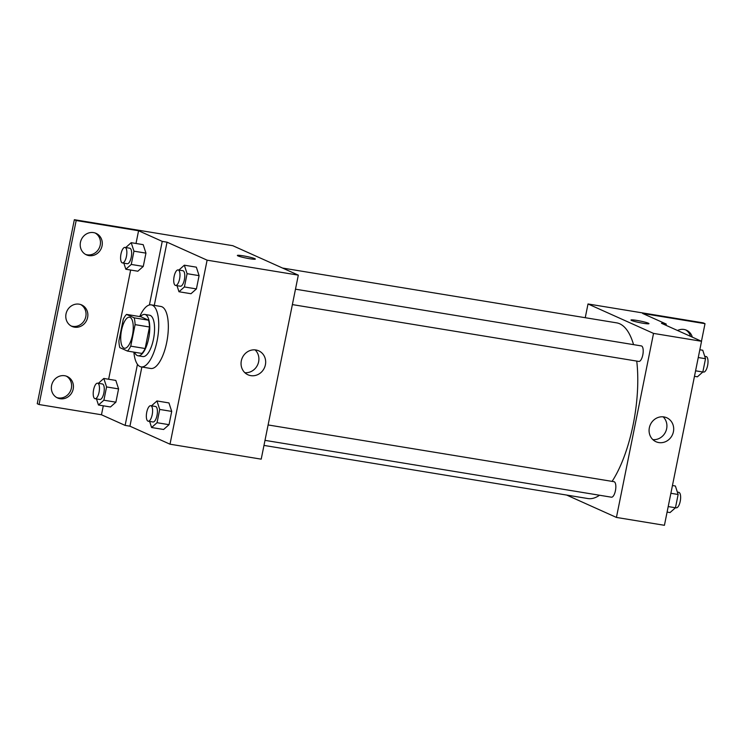 <?xml version="1.0" encoding="UTF-8"?>
<svg xmlns="http://www.w3.org/2000/svg" width="745" height="745" viewBox="0 0 745 745"><rect width="100%" height="100%" fill="white"/><g stroke="black" fill="none" stroke-linecap="round" stroke-linejoin="round"><path stroke-width="1.12" d="M123.903 348.073A15.71 5.811 99.3 0 1 121.388 331.041A15.71 5.811 99.3 0 1 129.537 317.24A15.71 5.811 99.3 0 1 132.731 333.676A15.71 5.811 99.3 0 1 124.452 348.241A15.71 5.811 99.3 0 1 123.903 348.073M130.738 346.155L135.078 324.634A20.273 7.506 99.3 0 0 134.175 317.845L126.51 314.409A20.273 7.506 99.3 0 0 123.251 319.326L118.911 340.838A20.273 7.506 99.3 0 0 119.815 347.626L127.479 351.072A20.273 7.506 99.3 0 0 130.738 346.155L145.145 348.52L149.484 326.999L135.078 324.634M145.145 348.52A20.273 7.506 99.3 0 1 141.876 353.437L127.479 351.072M149.484 326.999A20.273 7.506 99.3 0 0 148.572 320.21L140.917 316.765L126.51 314.409M134.575 352.236A20.944 7.748 -80.7 0 0 138.002 355.765A20.944 7.748 -80.7 0 0 149.047 336.358A20.944 7.748 -80.7 0 0 144.791 314.437A20.944 7.748 -80.7 0 0 140.414 316.681M144.791 314.437L149.587 315.219A20.944 7.748 99.3 0 1 153.843 337.14A20.944 7.748 99.3 0 1 142.807 356.557L138.002 355.765M148.572 320.21L134.175 317.845M139.715 316.569A31.42 11.622 99.3 0 1 151.282 304.882A31.42 11.622 99.3 0 1 157.67 337.774A31.42 11.622 99.3 0 1 141.112 366.894A31.42 11.622 99.3 0 1 140.013 366.559A31.42 11.622 99.3 0 1 133.876 352.124M151.282 304.882L160.883 306.465A31.42 11.622 99.3 0 1 167.271 339.347A31.42 11.622 99.3 0 1 150.714 368.468L141.112 366.894M154.29 305.385L167.038 242.172L162.242 241.38L138.579 230.754L76.176 220.52L74.351 219.701L232.794 245.701L298.317 275.138L207.11 260.173L167.038 242.172M298.317 275.138L261.206 459.153L170.009 444.197L129.937 426.187L141.867 367.015M170.009 444.197L207.11 260.173M149.624 421.437L151.598 427.518L163.602 429.483L169.031 424.687L171.713 411.408L168.957 402.924L156.953 400.959L151.505 405.82M177.003 285.67L178.977 291.751L190.981 293.726L196.41 288.92L199.092 275.641L196.335 267.157L184.332 265.192L178.884 270.062M129.937 426.187L125.132 425.404L101.469 414.769L39.066 404.535L37.25 403.716L74.351 219.701M255.945 349.992A13.131 12.143 -65.8 0 1 258.748 350.839A13.131 12.143 -65.8 0 1 264.438 367.788A13.131 12.143 -65.8 0 1 247.983 374.791A13.131 12.143 -65.8 0 1 241.715 359.313A13.131 12.143 -65.8 0 1 255.945 349.992M249.538 258.701A9.164 0.829 -168.6 0 1 237.366 255.46A9.164 0.829 -168.6 0 1 246.521 256.448A9.164 0.829 -168.6 0 1 255.339 259.074A9.164 0.829 -168.6 0 1 249.538 258.701M244.854 372.696A13.131 12.143 114.2 0 0 257.668 364.752A13.131 12.143 114.2 0 0 255.097 349.889M255.33 259.083A9.164 0.829 11.4 0 0 246.521 256.457A9.164 0.829 11.4 0 0 237.366 255.46M125.132 425.404L137.452 364.324M39.066 404.535L76.176 220.52M66.296 376.123A11.78 10.896 -65.8 0 1 70.505 390.883A11.78 10.896 -65.8 0 1 56.676 397.532M95.155 232.999A11.78 10.896 -65.8 0 1 99.364 247.759A11.78 10.896 -65.8 0 1 85.535 254.408M80.721 304.565A11.78 10.896 -65.8 0 1 84.939 319.316A11.78 10.896 -65.8 0 1 71.101 325.965M149.419 304.975L162.242 241.38M123.856 263.162L125.831 269.243L137.834 271.217L143.273 266.412L145.946 253.132L143.189 244.658L131.195 242.684L125.747 247.554M96.477 398.929L98.461 405.01L110.465 406.975L115.894 402.179L118.576 388.899L115.82 380.416L103.816 378.451L98.368 383.321M101.469 414.769L103.285 405.801M108.64 379.242L130.654 270.035M136.009 243.475L138.579 230.754M64.713 375.731A11.78 10.896 -65.8 0 1 67.218 376.495A11.78 10.896 -65.8 0 1 72.33 391.702A11.78 10.896 -65.8 0 1 57.57 397.979A11.78 10.896 -65.8 0 1 51.954 384.094A11.78 10.896 -65.8 0 1 64.713 375.731M93.572 232.608A11.78 10.896 -65.8 0 1 96.077 233.362A11.78 10.896 -65.8 0 1 101.19 248.579A11.78 10.896 -65.8 0 1 86.42 254.855A11.78 10.896 -65.8 0 1 80.805 240.97A11.78 10.896 -65.8 0 1 93.572 232.608M79.147 304.174A11.78 10.896 -65.8 0 1 81.652 304.928A11.78 10.896 -65.8 0 1 86.755 320.136A11.78 10.896 -65.8 0 1 71.995 326.422A11.78 10.896 -65.8 0 1 66.38 312.537A11.78 10.896 -65.8 0 1 79.147 304.174M282.551 268.051L616.627 322.855A89.018 32.938 99.3 0 1 633.557 344.646M636.742 361.092A89.018 32.938 99.3 0 1 612.101 481.382M599.548 495.239A89.018 32.938 99.3 0 1 587.814 498.535L263.981 445.417M611.161 497.111A7.85 2.905 -80.7 0 0 611.431 497.194A7.85 2.905 -80.7 0 0 615.51 490.294A7.85 2.905 -80.7 0 0 614.253 481.773A7.85 2.905 -80.7 0 0 613.973 481.689L268.107 424.948M295.486 289.19L641.352 345.922A7.85 2.905 99.3 0 1 642.944 354.145A7.85 2.905 99.3 0 1 638.81 361.427L292.375 304.593M566.675 495.071L616.432 517.43L653.533 333.406L588.01 303.969L585.244 317.705M616.432 517.43L664.428 525.3L701.539 341.285L661.467 323.283L666.263 324.066L642.609 313.44L705.012 323.675L703.187 322.855L588.01 303.969M663.972 416.93A13.131 12.143 -65.8 0 1 666.766 417.768A13.131 12.143 -65.8 0 1 672.456 434.726A13.131 12.143 -65.8 0 1 656 441.729A13.131 12.143 -65.8 0 1 649.742 426.252A13.131 12.143 -65.8 0 1 663.972 416.93M701.539 341.285L653.533 333.406M643.159 323.274A9.164 0.829 -168.6 0 1 630.987 320.024A9.164 0.829 -168.6 0 1 640.141 321.021A9.164 0.829 -168.6 0 1 648.96 323.647A9.164 0.829 -168.6 0 1 643.159 323.274M648.96 323.656A9.164 0.829 11.4 0 0 640.141 321.03A9.164 0.829 11.4 0 0 630.987 320.033M652.871 439.634A13.131 12.143 114.2 0 0 665.685 431.681A13.131 12.143 114.2 0 0 663.125 416.828M705.012 323.675L701.464 341.247M685.586 329.858A11.78 10.896 -65.8 0 1 690.494 336.321M666.263 324.066L666.011 325.323M677.494 330.482A11.78 10.896 -65.8 0 1 686.508 330.221A11.78 10.896 -65.8 0 1 692.31 337.14M667.101 512.085L670.025 512.569L675.464 507.764L678.136 494.484L675.38 486.001L672.456 485.526M675.464 507.764L668.209 506.572M678.136 494.484L670.882 493.292M677.363 492.091L678.779 492.324A7.85 2.905 99.3 0 1 680.371 500.547A7.85 2.905 99.3 0 1 676.236 507.82L675.473 507.699M694.47 376.318L697.404 376.802L702.842 371.997L705.515 358.717L702.759 350.243L699.825 349.759M702.842 371.997L695.579 370.814M705.515 358.717L698.261 357.526M704.733 356.324L706.158 356.557A7.85 2.905 99.3 0 1 707.75 364.78A7.85 2.905 99.3 0 1 703.606 372.062L702.852 371.932M151.598 427.518L157.037 422.713L159.709 409.433L156.953 400.959M150.751 405.699L155.547 406.491A7.85 2.905 99.3 0 1 157.148 414.704A7.85 2.905 99.3 0 1 153.004 421.987L148.208 421.204A7.85 2.905 99.3 0 1 147.929 421.121A7.85 2.905 99.3 0 1 146.672 412.6A7.85 2.905 99.3 0 1 150.751 405.699A7.85 2.905 99.3 0 1 152.343 413.922A7.85 2.905 99.3 0 1 148.208 421.204M163.602 429.483L169.031 424.687L157.037 422.713M169.031 424.687L171.713 411.408L159.709 409.433M171.713 411.408L168.957 402.924M178.977 291.751L184.406 286.955L187.088 273.676L184.332 265.192M178.13 269.932L182.925 270.724A7.85 2.905 99.3 0 1 184.518 278.947A7.85 2.905 99.3 0 1 180.383 286.22L175.578 285.437A7.85 2.905 99.3 0 1 175.308 285.354A7.85 2.905 99.3 0 1 174.051 276.833A7.85 2.905 99.3 0 1 178.13 269.932A7.85 2.905 99.3 0 1 179.722 278.155A7.85 2.905 99.3 0 1 175.578 285.437M190.981 293.726L196.41 288.92L184.406 286.955M196.41 288.92L199.092 275.641L187.088 273.676M199.092 275.641L196.335 267.157M98.461 405.01L103.89 400.214L106.572 386.934L103.816 378.451M97.604 383.191L102.41 383.982A7.85 2.905 99.3 0 1 104.002 392.205A7.85 2.905 99.3 0 1 99.867 399.478L95.062 398.696A7.85 2.905 99.3 0 1 94.792 398.612A7.85 2.905 99.3 0 1 93.535 390.091A7.85 2.905 99.3 0 1 97.604 383.191A7.85 2.905 99.3 0 1 99.206 391.414A7.85 2.905 99.3 0 1 95.062 398.696M110.465 406.975L115.894 402.179L103.89 400.214M115.894 402.179L118.576 388.899L106.572 386.934M118.576 388.899L115.82 380.416M125.831 269.243L131.269 264.447L133.951 251.167L131.195 242.684M124.983 247.424L129.788 248.215A7.85 2.905 99.3 0 1 131.381 256.438A7.85 2.905 99.3 0 1 127.237 263.721L122.441 262.929A7.85 2.905 99.3 0 1 122.171 262.845A7.85 2.905 99.3 0 1 120.913 254.324A7.85 2.905 99.3 0 1 124.983 247.424A7.85 2.905 99.3 0 1 126.585 255.647A7.85 2.905 99.3 0 1 122.441 262.929M137.834 271.217L143.273 266.412L131.269 264.447M143.273 266.412L145.946 253.132L133.951 251.167M145.946 253.132L143.189 244.658M264.997 440.36L611.431 497.194"/></g></svg>
